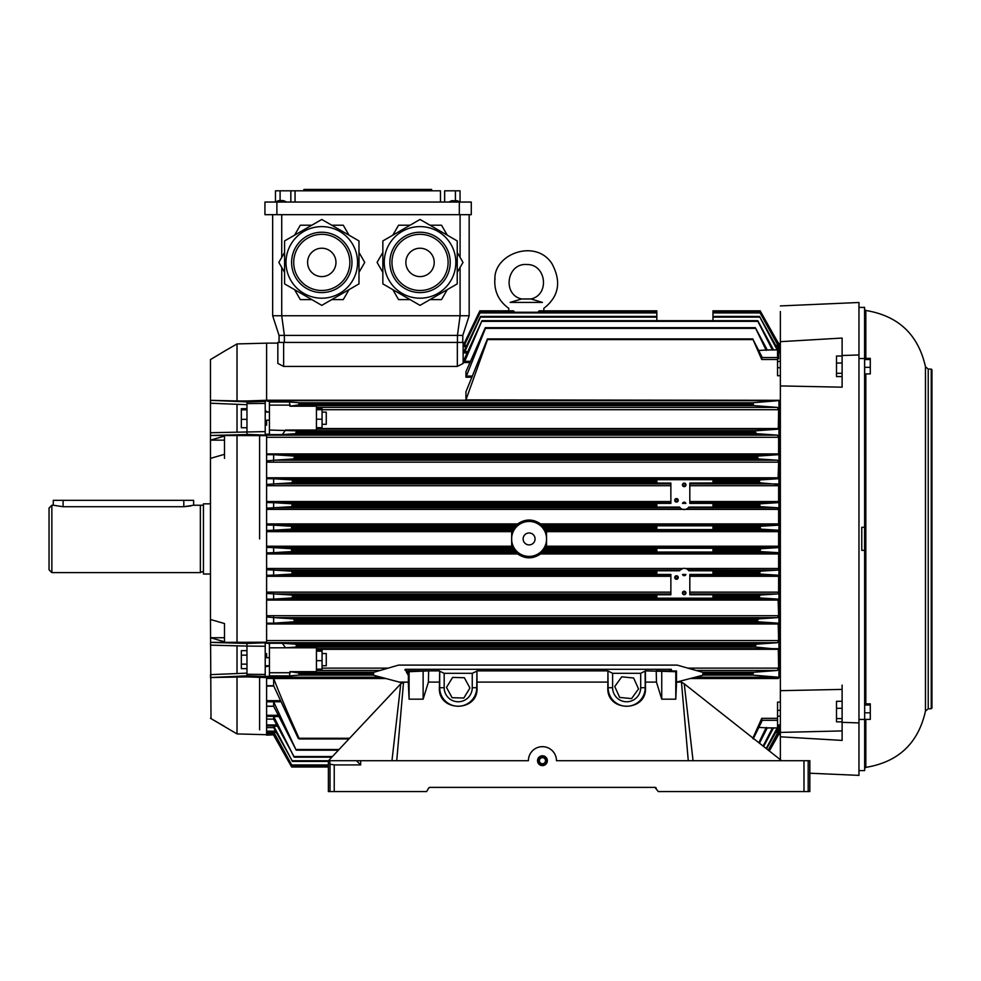 <?xml version="1.0" encoding="UTF-8"?>
<svg xmlns="http://www.w3.org/2000/svg" width="981" height="981" viewBox="0 0 981 981"><rect width="100%" height="100%" fill="white"/><g stroke="black" fill="none" stroke-linecap="round" stroke-linejoin="round"><path stroke-width="1.47" d="M858.964 683.291L858.964 480.604M408.255 670.869L409.089 671.703L428.636 670.869L408.255 670.869L408.329 674.965L406.919 672.255L408.255 672.095M408.255 672.034L406.465 672.255L408.329 674.965M669.25 670.869L671.568 669.949L671.212 669.312L405.239 669.312L408.108 675.112M404.871 669.949L408.255 671.47M399.267 682.102L403.265 683.181L403.534 682.31L408.366 682.102L399.267 682.102L373.577 675.222L373.577 672.365L398.58 665.106L677.16 665.106L702.874 672.365L702.874 675.222L676.51 682.102L681.464 682.102L684.235 683.806L693.052 760.704M608.11 671.053L612.622 673.297L612.622 687.718A14.041 14.041 0 0 0 626.651 701.758A14.041 14.041 0 0 0 640.691 687.718L640.691 673.297L645.142 671.053L645.204 687.718A18.541 18.541 0 0 1 626.651 706.259A18.541 18.541 0 0 1 608.11 687.718L607.938 670.869L607.815 687.718C606.466 712.365 646.835 712.365 645.498 687.718L645.375 670.869L675.786 671.703L676.51 670.979L670.979 670.979L671.568 669.949M439.696 671.225L439.378 687.718C438.029 712.365 478.397 712.365 477.06 687.718L476.938 670.869L476.729 687.718A18.516 18.516 0 0 1 458.213 706.234A18.516 18.516 0 0 1 439.696 687.718L439.696 671.225L444.185 673.297L444.185 687.718A14.041 14.041 0 0 0 458.213 701.758A14.041 14.041 0 0 0 472.253 687.718L472.253 673.297L444.185 673.297M472.253 673.297L476.729 671.225M640.691 673.297L612.622 673.297M408.366 682.102L408.366 675.983M676.51 670.979L676.51 682.102M266.611 677.197L380.947 677.197L373.577 675.222M687.325 508.587L688.319 507.753L777.737 507.753L760.25 506.674L759.699 504.516L760.017 503.817L778.007 502.677L778.62 501.549L778.62 485.705L689.815 485.705M689.815 502.677L778.007 502.677L778.62 501.549L689.815 501.549M778.289 484.455L759.981 482.811L759.502 482.1L759.981 482.811L689.815 483.069L689.815 503.4L712.979 503.4L712.979 507.079L688.846 507.079A5.616 5.616 0 0 1 679.563 507.079L656.829 507.079L656.829 505.963L656.829 506.674L291.664 506.674L274.19 507.753L680.091 507.753L681.501 508.857M266.611 734.597L266.611 677.577L246.967 676.902L210.535 677.528L246.967 675.823L265.213 676.461L265.213 674.438L246.967 674.266L246.967 675.823M246.967 674.266L246.967 646.087L265.213 646.246L265.213 674.438M265.213 646.246L265.213 642.8L246.967 643.438L246.967 646.087L210.535 645.142L210.535 642.383L266.611 642.212M246.967 643.438L210.535 642.383M266.611 719.061L273.638 719.159L273.638 716.338L266.611 716.338M273.638 685.744L266.611 685.744L266.611 678.398L273.687 678.545C280.615 696.412 289.076 716.326 299.082 738.276L299.18 738.951L298.175 738.276L273.638 685.744L273.638 678.398M778.62 640.581L778.191 623.168L778.62 623.953L266.611 623.953L266.611 640.581L778.62 640.581L777.43 642.714L266.611 642.714L266.611 435.65L210.535 435.454M266.611 623.953L266.611 435.123L265.213 435.074L265.213 400.959L266.611 400.91L266.611 343.117L277.844 343.117L277.844 363.436L283.632 366.416L457.342 366.416L463.13 363.436L463.13 342.418L277.844 342.418L277.844 363.436M266.611 425.19L266.611 424.307L266.611 425.19M266.611 400.91L269.419 401.487L269.419 411.897L266.611 412.118L266.611 411.247L265.213 411.297M266.611 653.554L266.611 657.687L266.611 657.012L265.213 657.062M266.513 666.602L269.419 665.964L269.419 676.375L266.611 676.375L266.611 677.577L259.597 677.344M265.213 420.8L266.611 420.849L266.611 420.175L266.611 424.307M760.189 310.83L712.979 310.83L760.238 310.83L712.979 310.83L760.189 310.83L712.979 310.83L760.189 310.83L760.557 311.517L712.979 311.517L712.979 310.83L712.979 320.664L656.829 320.664L712.979 320.664L656.829 320.664L656.829 310.83L539.133 310.83L538.446 311.517L539.133 310.83L656.829 310.83L540.347 310.83M464.246 345.361L480.347 312.24L464.246 345.361L464.246 346.722L466.245 346.722M670.869 593.934L274.288 593.934L291.946 595.05L670.869 594.78L670.869 574.461L656.829 574.461L656.829 570.783L679.563 570.783A5.616 5.616 0 0 1 688.846 570.783L712.979 570.783L712.979 574.461L689.815 574.461L689.815 594.78L712.979 594.78L712.979 598.177L656.829 598.177L656.829 595.05L656.829 595.749L292.412 595.749L292.35 597.907L273.822 599.109L778.092 599.109L759.576 597.907L759.306 597.208L759.981 595.05L777.639 593.934L689.815 593.934M689.815 592.144L778.62 592.144L778.62 576.313L778.007 575.185L760.017 574.044L759.699 573.345L760.25 571.187L777.737 570.108L688.196 569.986M685.878 574.461L682.531 574.461A1.754 1.754 0 0 0 685.878 574.461M689.815 575.185L778.007 575.185L778.62 576.313L689.815 576.313M685.437 575.185L682.972 575.185L685.437 575.185M685.584 568.49L778.62 568.49L777.737 570.108M686.908 569.005L687.988 569.789M778.62 592.144L777.639 593.934M670.869 502.677L273.92 502.677L291.909 503.817L656.829 503.817L656.829 504.516L656.829 503.4L670.869 503.4L670.869 483.069L656.829 483.069L656.829 479.954L656.829 480.653L292.62 480.653L291.946 482.811L274.288 483.927L670.869 483.927M682.531 503.4L685.878 503.4A1.754 1.754 0 0 0 682.531 503.4M777.737 507.753L778.62 509.372L266.611 509.372M682.972 502.677L685.437 502.677L682.972 502.677M273.92 502.677L266.611 502.554M266.611 484.455L274.288 483.927M543.413 528.428A17.744 17.744 166.7 0 0 542.223 526.969L542.015 525.191L540.556 523.903C532.928 518.753 525.289 518.753 517.649 523.903L516.19 525.191L515.981 526.969A17.744 17.744 166.7 0 0 514.792 528.428L511.677 531.641L511.677 546.221L514.792 549.434A17.744 17.744 166.7 0 0 515.981 550.881L516.19 552.659L517.649 553.958C525.276 559.109 532.904 559.109 540.556 553.958L542.015 552.659L542.223 550.881A17.744 17.744 166.7 0 0 543.413 549.434L546.515 546.221L546.515 531.641L543.413 528.428L656.829 528.428L656.829 525.816L712.979 525.816L712.979 529.593L656.829 529.593L656.829 528.428L656.829 529.127L543.928 529.127M516.19 525.191L274.006 525.191L291.369 526.27L291.725 526.969L291.283 529.127L274.104 530.194L512.413 530.194M545.779 530.194L777.823 530.194L760.631 529.127L760.189 526.969L760.557 526.27L777.908 525.191L542.015 525.191M656.829 550.881L656.829 548.269L712.979 548.269L712.979 552.045L656.829 552.045L656.829 550.881L542.223 550.881M512.413 547.668L274.104 547.668L291.283 548.735L291.725 550.881L291.369 551.592L274.006 552.659L516.19 552.659M778.154 552.744L778.62 553.958L777.908 552.659L760.557 551.592L760.189 550.881L760.631 548.735L777.823 547.668L545.779 547.668M274.104 547.668L266.611 547.373M777.823 530.194L778.62 531.641L546.515 531.641M274.006 525.191L266.611 524.994M836.499 718.595L836.499 721.857L842.115 721.857L842.115 701.305L836.499 701.305L836.499 718.595L842.115 718.595M842.115 708.319L836.499 708.319M780.361 388.648L780.361 341.67L842.115 338.053L842.115 356.005L836.499 356.005L836.499 376.557L842.115 376.557L842.115 379.549M842.115 363.019L836.499 363.019M842.115 373.295L836.499 373.295M322.062 665.743L326.268 665.743L326.268 653.554L322.062 653.554M322.062 651.151L322.062 650.158L316.446 650.158L316.446 651.151L322.062 651.151L322.062 669.14L316.446 669.14L316.446 660.642L322.062 660.642M316.446 660.642L316.446 651.151M291.946 595.05L292.412 595.749M266.611 599.17L273.822 599.109M274.288 593.934L266.611 593.407M273.638 599.17L273.638 593.407M298.714 404.908L289.971 406.208L289.493 402.002L299.082 402.75L298.714 404.908L753.212 404.908L753.739 405.607L752.844 402.75L778.411 400.653L266.611 400.653M780.361 745.719L780.361 759.686L780.361 734.193L778.62 734.61L769.325 750.98M296.201 750.183L273.638 706.197L273.638 701.783L296.201 750.183L338.384 750.183L296.581 750.183M766.848 727.865L777.553 727.939L777.553 702.114L780.361 702.114L780.361 677.552L778.62 677.552L778.227 678.545L778.227 677.197L752.844 675.112L752.746 674.401L753.739 672.255L777.32 670.464L778.62 668.135L778.289 648.699L778.62 649.312L316.446 649.312M766.541 727.865L758.938 727.387M758.853 742.715L766.284 727.387M767.228 727.939L759.466 743.206M752.844 738.276L761.747 718.337L761.943 720.998L753.212 738.951M299.18 738.951L348.942 738.951L299.18 738.951M298.714 672.954L299.082 675.112L289.493 675.86L289.971 671.654L298.714 672.954L373.577 672.954M265.213 642.776L269.419 643.646L269.419 676.375M645.388 682.102L656.461 682.102L656.228 670.869L670.979 670.979M281.13 701.771L266.611 701.783M266.611 706.197L273.638 706.197M294.361 757.197L273.638 719.159M278.984 716.535L273.724 716.535L294.153 757.197M331.786 757.197L294.447 757.197L331.786 757.197M763.12 746.075L772.427 727.939M773.506 727.939L763.635 746.492M292.546 761.403L273.638 727.62L273.638 725.854L266.611 725.854M277.513 726.234L273.822 726.234L292.412 761.403M328.377 761.403L292.62 761.403L328.377 761.403M766.173 748.491L777.185 727.939M777.553 727.264L778.62 724.947L777.553 726.234M266.611 727.62L273.638 727.62M778.595 727.313L766.566 748.797M768.233 750.122L778.62 731.139L778.497 727.375M276.372 732.464L273.92 732.464L292.105 765.621L273.638 731.924L266.611 731.924M776.278 731.139L778.62 731.139L778.007 732.464L775.554 732.464M266.611 732.905L273.638 732.905M769.239 750.919L778.62 734.168L778.62 732.476L768.479 750.318M275.134 735.517L274.006 735.517L291.688 767.019M328.377 767.019L291.725 767.019L328.377 767.019M274.006 735.517L273.638 734.83L266.611 734.83M778.583 734.266L777.908 735.517L776.793 735.517M266.611 735.149L273.638 734.83M273.638 735.149L274.104 735.958L273.638 735.149M291.283 766.345L274.104 735.958M777.823 735.958L778.62 734.61M777.43 642.714L756.241 644.186L755.345 646.332L755.505 647.031L778.62 649.312M266.611 623.18L778.191 623.168L757.7 621.77L757.479 621.071L758.264 618.913L777.541 617.65L778.62 615.7L778.092 599.109L778.62 600.078L266.611 600.078M266.611 477.784L778.62 477.784L778.092 478.753L273.822 478.753L292.35 479.954L712.979 479.684L712.979 482.1L759.502 482.1L759.576 479.954L778.092 478.753L778.62 462.161L266.611 462.161M778.191 454.694L778.62 453.896L778.191 454.694L273.724 454.694L294.226 456.091L294.447 456.79L293.662 458.949L274.386 460.212L777.541 460.212L758.264 458.949L757.479 456.79L757.7 456.091L778.191 454.694M316.446 428.55L778.62 428.55L778.289 429.163L778.62 409.727L777.32 407.397L753.739 405.607L298.175 405.607M272.657 214.68L272.657 315.747L281.731 315.747L284.38 335.404L457.453 335.404L457.453 342.418L279.045 342.418L279.045 335.404L284.38 335.404L284.38 342.418M281.731 267.433L281.731 315.747L460.089 315.747L457.453 335.404L462.787 335.404L462.787 342.418L457.453 342.418M460.089 257.39L460.089 214.68M469.163 214.68L469.163 315.747L460.089 315.747L460.089 267.433M469.163 315.747L462.787 335.404M272.657 315.747L279.045 335.404M281.731 214.68L281.731 257.39M444.651 190.817L455.417 190.817L444.601 190.817L444.651 202.049L452.486 202.049M440.469 190.817L290.83 190.817L295.048 190.817L295.048 202.049L290.83 202.049L440.469 202.049L440.469 190.817M290.854 190.817L290.854 202.049M280.1 190.817L290.903 190.817L275.465 190.817L280.1 190.817L280.1 200.492L278.457 200.725M444.651 202.049L460.04 202.049L460.04 190.817L455.417 190.817L460.04 190.817L460.04 202.049L457.072 200.688M444.675 190.817L444.675 202.049L440.469 202.049M290.83 190.817L290.83 202.049L286.697 202.049L283.717 200.688M275.465 190.817L275.465 202.049L275.465 190.817L275.465 202.049L286.697 202.049M457.048 200.725L451.812 200.725M455.417 190.817L455.417 200.725L453.443 200.725M283.705 200.725L280.1 200.492M282.062 200.492L280.1 200.725M459.329 202.049L264.931 202.049L264.931 214.68L471.272 214.68L471.272 202.049L459.329 202.049L459.329 214.68M276.887 214.68L276.887 202.049M457.342 342.418L457.342 366.416M283.632 342.418L283.632 366.416M464.356 350.487L480.506 316.446L656.829 316.446L656.829 317.133L480.445 317.133L464.246 352.915L464.283 350.548M777.553 351.627L777.553 350.597L778.62 352.915L778.62 358.801M778.595 350.548L759.502 316.446L777.185 349.923M480.347 312.24L656.829 312.24L480.347 312.24L656.829 312.24L656.829 312.914L480.065 312.914M778.497 350.487L778.007 345.398L778.62 346.722L776.278 346.722M760.557 311.517L778.62 343.693L778.607 345.373L777.737 344.024L759.699 312.24L778.007 345.398L775.554 345.398M479.611 311.517L514.142 311.517L514.167 312.24L513.455 310.83L514.142 311.517L513.455 310.83L479.881 310.83L464.246 343.252M656.829 310.83L543.842 310.83L543.842 308.316C558.937 296.556 561.623 281.633 551.886 263.558C535.651 238.567 494.289 253.674 494.878 278.862L494.816 279.536L495.123 278.874M530.979 298.972L526.294 298.972L530.979 298.972C550.01 294.803 546.27 264.012 526.797 264.527C506.797 262.871 502.002 294.643 521.61 298.972L526.294 298.972L521.61 298.972L510.145 302.418C508.538 310.119 508.538 310.119 510.145 302.418L542.432 302.418L530.979 298.972M542.432 302.418C544.05 310.119 544.05 310.119 542.432 302.418M777.823 341.903L778.448 342.982M543.842 311.517L656.829 311.517L538.446 311.517L538.422 312.24M479.917 310.83L513.455 310.83L479.917 310.83L508.747 310.83L508.747 308.316C498.9 301.241 494.252 291.639 494.816 279.536M464.933 341.903L479.537 311.517M712.979 312.24L759.699 312.24M712.979 316.446L759.306 316.446M480.678 316.446L656.829 316.446L480.678 316.446L480.445 317.133M464.454 358.801L481.978 320.664L464.246 362.541L464.307 358.911M773.506 349.923L757.761 320.664L482.223 320.664L757.479 320.664L772.427 349.923M465.938 391.799L465.938 400.236L465.938 391.799L487.41 338.911L752.918 338.911L487.79 338.911L465.938 399.88L465.938 392.142M778.951 352.853L778.951 343.706L780.361 343.657L780.361 313.662M761.747 359.524L761.943 356.863L752.746 338.911L761.747 359.524L777.553 359.524L777.553 349.923L766.848 349.996M758.938 350.475L766.541 349.996M767.228 349.923L755.345 327.679L766.284 350.475M485.448 328.353L465.938 377.195L465.938 371.762L485.276 327.679L485.448 328.353L755.505 328.353M755.345 327.679L485.583 327.679M487.79 338.911L752.746 338.911L487.79 338.911M465.938 399.88L780.361 400.309L780.361 375.183L780.361 399.647M465.938 376.471L465.938 371.762M777.553 361.682L780.361 361.241L780.361 372.559M780.361 360.8L780.361 367.924L777.553 367.507M780.361 361.682L780.361 367.507M777.553 352.853L780.361 352.853L780.361 361.241M780.361 349.91L780.361 352.13M780.361 356.888L780.361 354.386M780.361 686.859L780.361 732.415L842.115 730.919M780.361 335.49L780.361 391.002M780.361 312.816L780.361 311.541L780.361 312.816M780.361 375.735L777.553 375.735L777.553 359.524M322.062 424.307L326.268 424.307L326.268 412.118L322.062 412.118M316.446 427.704L322.062 427.704L322.062 408.721L316.446 408.721M316.446 419.218L322.062 419.218M316.446 409.727L778.62 409.727M265.213 412.118L269.419 411.897L269.419 430.046L296.421 430.818L295.686 433.676L282.32 434.595L285.581 430.046M289.971 406.208L316.446 406.208L316.446 430.046L285.643 430.046M266.611 453.896L778.62 453.896L778.62 437.281L777.43 435.147L266.611 435.147L266.611 434.215L269.419 434.215L269.419 405.116L290.204 405.116M269.419 401.487L269.419 405.116M777.43 435.147L756.241 433.676L755.345 431.53L755.505 430.818L778.289 429.163L316.446 429.163M266.611 460.886L274.386 460.212M273.724 454.694L266.611 454.669M273.638 460.886L273.638 454.669M292.35 479.954L292.62 480.653M273.822 478.753L266.611 478.679M273.638 484.455L273.638 478.679M712.979 482.1L712.979 482.811M676.485 498.569A1.754 1.754 0 0 0 674.867 501.021A1.754 1.754 0 0 0 677.748 501.549A1.754 1.754 0 0 0 676.485 498.569M684.211 483.13A1.754 1.754 0 0 0 683.647 486.551A1.754 1.754 0 0 0 685.756 485.705A1.754 1.754 0 0 0 684.211 483.13M292.105 505.963L656.829 505.963L656.829 504.516L292.228 504.516L291.664 506.674M291.909 503.817L292.228 504.516M266.611 508.158L274.19 507.753M273.638 508.158L273.638 502.554M266.611 530.488L274.104 530.194M273.638 530.488L273.638 524.994M543.928 548.735L656.829 548.735L656.829 549.434L543.413 549.434M266.611 552.867L274.006 552.659M273.638 552.867L273.638 547.373M266.611 568.49L682.825 568.49L680.091 570.108L274.19 570.108L291.664 571.187L292.228 573.345L291.909 574.044L273.92 575.185L670.869 575.185M292.228 573.345L656.829 573.345L656.829 574.044L291.909 574.044M266.611 575.307L273.92 575.185M274.19 570.108L266.611 569.703M273.638 575.307L273.638 569.703M676.485 579.28A1.754 1.754 0 0 0 678.104 576.84A1.754 1.754 0 0 0 675.222 576.313A1.754 1.754 0 0 0 676.485 579.28M684.211 594.719A1.754 1.754 0 0 0 684.763 591.31A1.754 1.754 0 0 0 682.653 592.144A1.754 1.754 0 0 0 684.211 594.719M778.62 568.49L778.62 553.958L540.556 553.958M546.515 546.221L778.62 546.221L777.823 547.668M778.62 546.221L778.62 531.641M540.556 523.903L778.62 523.903L777.908 525.191M778.62 523.903L778.62 509.372M689.815 483.927L777.639 483.927L778.62 485.705M777.541 460.212L778.62 462.161M269.419 420.175L266.611 420.175M246.967 400.947L266.611 400.273L266.611 343.154L237.022 343.926L237.022 400.947L246.967 400.947L246.967 434.546L210.535 435.478L210.535 432.719L265.213 431.615M266.611 615.7L778.62 615.7L777.541 617.65L274.386 617.65L293.662 618.913L294.447 621.071L294.226 621.77L273.724 623.168M274.386 617.65L266.611 616.975M273.638 623.18L273.638 616.975M285.581 647.816L282.32 643.266L295.686 644.186L296.201 644.885L296.421 647.031L285.643 647.803L316.446 647.803L316.446 671.654L289.971 671.654M266.611 657.687L269.419 657.687L269.419 647.816L285.643 647.803M316.446 665.915L316.446 653.321M269.419 657.687L269.419 665.964M752.746 674.401L702.874 674.401L702.874 675.112L752.844 675.112M780.361 714.916L780.361 717.197M777.553 716.179L780.361 716.179L780.361 710.354L777.553 710.354M780.361 723.573L780.361 678.202M780.361 702.114L780.361 709.827M780.361 727.951L780.361 725.83M780.361 731.041L780.361 724.996L777.553 724.996M778.951 400.309L778.951 677.552M778.951 724.996L778.951 734.156M778.951 343.706L780.361 343.657L780.361 372.829M842.115 685.106L842.115 740.41L780.361 736.805L780.361 687.804M780.361 690.673L842.115 689.41L842.115 722.359L858.964 722.899L858.964 354.963L842.115 355.502L842.115 387.176L780.361 385.913L780.361 690.673M780.361 341.67L780.361 344.674M780.361 677.552L780.361 649.814M780.361 732.415L780.361 742.519M780.361 428.035L780.361 400.309M780.361 641.402L780.361 576.828M780.361 732.513L780.361 734.744L780.361 732.513M780.361 345.349L780.361 343.117L780.361 345.349M780.361 501.033L780.361 436.459M780.361 534.719L780.361 509.458M780.361 568.404L780.361 543.143M780.361 736.179L780.361 736.805M842.115 338.053L842.115 355.502M842.115 722.359L842.115 740.41M809.828 773.224L858.964 775.37L858.964 722.899M858.964 354.963L858.964 302.491L780.361 305.925M858.964 770.588L864.666 770.588L864.666 719.441L858.964 719.441L858.964 770.588L858.964 364.687M357.575 262.405A35.794 35.794 0 0 1 303.889 293.405A35.794 35.794 0 0 1 303.889 231.406A35.794 35.794 0 0 1 357.575 262.405M284.588 240.934L321.78 219.462L358.985 240.934L358.985 283.889L321.78 305.361L284.588 283.889L284.588 240.934M311.823 299.61L300.309 299.61L294.558 289.64M284.588 272.375L278.837 262.405L284.588 252.448M349.015 289.64L343.264 299.61L331.75 299.61M358.985 252.448L364.736 262.405L358.985 272.375M331.75 225.213L343.264 225.213L349.015 235.182M294.558 235.182L300.309 225.213L311.823 225.213M455.834 262.405A35.794 35.794 0 0 1 402.149 293.405A35.794 35.794 0 0 1 402.149 231.406A35.794 35.794 0 0 1 455.834 262.405A35.794 35.794 0 0 1 402.149 293.405A35.794 35.794 0 0 1 402.149 231.406A35.794 35.794 0 0 1 455.834 262.405M382.848 240.934L420.04 219.462L457.232 240.934L457.232 283.889L420.04 305.361L382.848 283.889L382.848 240.934M410.07 299.61L398.568 299.61L392.817 289.64M382.848 272.375L377.084 262.405L382.848 252.448M447.275 289.64L441.511 299.61L430.009 299.61M457.232 252.448L462.995 262.405L457.232 272.375M430.009 225.213L441.511 225.213L447.275 235.182M392.817 235.182L398.568 225.213L410.07 225.213M529.102 532.965A5.96 5.96 0 0 1 534.265 541.917A5.96 5.96 0 0 1 523.94 541.917A5.96 5.96 0 0 1 529.102 532.965M529.102 556.411A17.474 17.474 0 0 1 518.508 525.031A17.474 17.474 0 0 1 545.657 533.333A17.474 17.474 0 0 1 529.102 556.411M685.67 483.927L685.756 485.705L682.653 485.705L682.739 483.927L685.67 483.927M682.653 485.705L685.756 485.705M677.748 501.549C676.902 497.919 676.068 497.919 675.222 501.549L677.748 501.549L675.222 501.549M682.739 593.934L682.653 592.144L685.756 592.144L685.67 593.934L682.739 593.934M685.756 592.144L682.653 592.144M675.222 576.313L677.748 576.313L675.222 576.313C676.056 579.943 676.902 579.943 677.748 576.313M303.889 190.817L303.889 189.419L431.615 189.419L431.615 190.817M224.502 458.372L224.502 440.138L210.474 440.138L224.502 436.079L224.502 454.313L210.474 458.372L210.474 359.573L224.502 351.161L211.001 359.267M224.502 726.406L210.474 718.288L237.022 733.923L237.022 676.915M211.001 718.595L210.474 619.489L224.502 623.548L224.502 641.782L210.474 637.724L224.502 637.724L224.502 629.753M246.967 401.879L210.535 400.334L210.535 403.228L246.967 404.712M210.535 677.528L210.535 674.634L246.967 673.15M237.022 673.555L237.022 645.841M237.022 432.02L237.022 404.307M246.967 676.902L246.967 675.983M210.535 400.334L237.022 400.947M265.213 676.461L266.611 676.951M265.213 435.074L246.967 434.424M266.611 666.602L265.213 666.565M237.022 642.862L237.022 435M224.502 351.161L237.022 343.926M210.474 619.489L210.474 458.372M203.447 572.622C203.092 571.482 202.061 571.482 200.357 572.622L200.357 505.24L193.625 505.24L193.625 500.335L53.256 500.335L53.256 505.24L51.858 505.24L51.858 572.622L49.05 569.814L49.05 508.048L49.05 569.814M193.625 505.24L183.803 506.711L63.091 506.711L53.256 505.24M183.803 500.335L183.803 506.711L190.743 505.963M49.05 508.048L51.858 505.24M203.447 505.24L200.357 505.24M210.474 503.842L203.447 503.842L203.447 574.02L210.474 574.02M246.967 408.685L241.351 408.685L241.351 427.741L246.967 427.741M246.967 409.825L241.351 409.825M246.967 419.353L241.351 419.353M246.967 650.648L241.351 650.648L241.351 668.637L246.967 668.637M246.967 655.149L241.351 655.149M246.967 664.137L241.351 664.137M428.66 788.074A1.398 1.398 0 0 1 429.874 787.375L428.66 788.074L429.874 787.375A1.398 1.398 0 0 0 428.66 788.074L426.637 791.581L328.377 791.581L328.377 760.704L329.677 760.704L330.021 764.174L334.227 764.91L360.652 764.91L360.652 760.704L356.446 760.704L360.652 764.91M360.652 760.704L528.403 760.704A14.041 14.041 0 0 1 542.432 746.664A14.041 14.041 0 0 1 556.472 760.704L809.828 760.704L809.828 791.581L658.239 791.581L655.001 787.375L656.215 788.074A1.398 1.398 0 0 0 655.001 787.375L429.874 787.375M423.13 671.703L423.13 699.183L428.415 682.102L428.636 670.869L439.488 670.869M408.292 682.31L409.089 699.183L423.13 699.183M409.089 671.703L409.089 699.183M688.27 760.704L681.464 682.102M781.636 760.704L684.235 683.806M661.746 671.703L661.746 699.183L675.786 699.183L675.786 671.703M656.461 682.102L661.746 699.183M476.95 682.102L607.913 682.102M476.938 670.869L607.938 670.869M545.939 760.704A3.507 3.507 0 0 1 540.678 763.745A3.507 3.507 0 0 1 540.678 757.663A3.507 3.507 0 0 1 545.939 760.704M547.349 760.704A4.917 4.917 0 0 0 539.979 756.449A4.917 4.917 0 0 0 539.979 764.959A4.917 4.917 0 0 0 547.349 760.704M545.497 760.704A3.066 3.066 0 0 1 540.899 763.353A3.066 3.066 0 0 1 540.899 758.043A3.066 3.066 0 0 1 545.497 760.704M675.786 699.183L676.571 682.261M396.741 760.704L403.534 682.31M428.415 682.102L439.476 682.102M391.959 760.704L400.775 683.806L402.247 682.899M400.775 683.806L328.5 760.704M356.446 760.704L329.677 760.704M446.49 687.411L452.621 677.417L464.344 677.712L469.936 688.024L463.817 698.018L452.094 697.712L446.49 687.411M619.685 697.43L614.756 686.528L621.733 676.829L633.628 678.006L638.545 688.907L631.58 698.607L619.685 697.43M858.964 364.503L858.964 319.855M864.58 307.323L861.772 307.507L864.58 307.323M870.282 705.02L870.282 703.843L864.666 703.843L864.666 705.02L870.282 705.02L870.282 719.404L864.666 719.404L864.666 712.807L870.282 712.807M864.666 712.807L864.666 705.02M870.282 359.549L870.282 358.359L864.666 358.359L864.666 359.549L870.282 359.549L870.282 373.933L864.666 373.933L864.666 367.335L870.282 367.335M864.666 367.335L864.666 359.549M931.95 405.582L931.95 411.198M931.95 433.651L931.95 439.267M931.95 442.075L931.95 453.308M931.95 456.116L931.95 467.348M931.95 498.225L931.95 509.458M931.95 512.266L931.95 523.486M931.95 582.444L931.95 593.677M931.95 610.513L931.95 621.746M931.95 624.554L931.95 635.786M931.95 638.594L931.95 649.814M931.95 666.663L931.95 672.279M931.95 708.074L931.95 369.788L931.251 369.089L931.251 708.773L931.95 708.074M865.831 358.359L865.831 310.486C898.363 315.821 918.241 334.57 925.463 366.735L928.234 369.089L931.251 369.089M865.831 310.486L864.666 309.579M864.58 529.127L864.58 548.502M864.58 527.288L861.772 527.288L861.772 550.341L864.58 550.341M864.666 719.441L864.58 307.384M858.964 358.531L864.666 358.531M448.109 262.405A28.069 28.069 0 0 1 405.999 286.722A28.069 28.069 0 0 1 405.999 238.101A28.069 28.069 0 0 1 448.109 262.405A28.069 28.069 0 0 1 405.999 286.722A28.069 28.069 0 0 1 405.999 238.101A28.069 28.069 0 0 1 448.109 262.405M349.861 262.405A28.069 28.069 0 0 1 307.752 286.722A28.069 28.069 0 0 1 307.752 238.101A28.069 28.069 0 0 1 349.861 262.405A28.069 28.069 0 0 1 307.752 286.722A28.069 28.069 0 0 1 307.752 238.101A28.069 28.069 0 0 1 349.861 262.405M346.734 275.281C350.168 268.389 350.769 261.24 348.525 253.858M303.669 240.958C298.089 245.802 294.84 251.872 293.895 259.18M259.597 538.925L259.597 434.865M259.597 729.827L259.597 676.265M464.773 345.398L466.858 345.398M760.25 571.187L712.979 571.187M760.017 574.044L712.979 574.044M759.981 595.05L712.979 595.05M656.829 482.811L291.946 482.811M266.611 501.549L670.869 501.549M670.869 485.705L266.611 485.705M656.829 526.969L542.223 526.969M516.619 526.27L291.369 526.27M515.981 526.969L291.725 526.969M656.829 526.27L541.573 526.27M760.557 526.27L712.979 526.27M514.277 529.127L291.283 529.127M514.277 548.735L291.283 548.735M514.792 549.434L291.688 549.434M656.829 551.592L541.573 551.592M760.631 548.735L712.979 548.735M516.619 551.592L291.369 551.592M542.015 552.659L777.908 552.659M266.611 546.221L511.677 546.221M511.677 531.641L266.611 531.641M266.611 523.903L517.649 523.903M656.829 597.208L292.62 597.208M656.829 597.907L292.35 597.907M339.021 749.509L296.421 749.509M273.638 686.062L266.611 686.062M266.611 700.667L280.627 700.667M373.577 674.401L299.18 674.401M373.577 675.112L299.082 675.112M289.493 675.86L269.419 675.86M269.419 672.745L290.204 672.745M373.969 672.255L298.175 672.255M385.999 678.545L273.687 678.545M349.579 738.276L299.082 738.276M761.747 718.337L777.553 718.337M761.391 720.299L777.553 720.299M273.638 706.283L266.611 706.283M266.611 715.308L278.383 715.308M332.424 756.523L294.226 756.523M266.611 724.947L276.826 724.947M328.377 760.729L292.35 760.729M266.611 731.139L275.636 731.139M328.377 764.947L291.909 764.947M266.611 734.168L274.373 734.168M777.553 734.168L778.62 734.168M328.377 766.345L291.369 766.345M776.793 342.344L777.908 342.344M464.859 342.344L465.803 342.344M465.166 343.693L464.246 343.693M778.62 343.693L777.553 343.693M712.979 312.914L760.017 312.914M712.979 317.133L759.576 317.133M464.7 351.627L467.827 351.627M467.25 352.915L464.246 352.915M464.614 361.327L470.622 361.327M482.039 321.339L757.7 321.339M482.223 320.664L757.479 320.664M470.107 362.541L464.246 362.541M465.938 377.195L472.02 377.195M761.391 357.562L777.553 357.562M466.073 376.091L472.45 376.091M487.716 339.585L752.844 339.585M752.746 403.449L299.18 403.449M752.844 402.75L299.082 402.75M269.419 402.002L289.493 402.002M777.32 407.397L316.446 407.397M755.505 430.818L296.421 430.818M755.345 431.53L296.581 431.53M755.713 432.977L296.201 432.977M756.241 433.676L295.686 433.676M757.7 456.091L294.226 456.091M757.479 456.79L294.447 456.79M757.761 458.237L294.153 458.237M758.264 458.949L293.662 458.949M656.829 482.1L292.412 482.1M759.306 480.653L712.979 480.653M759.576 479.954L712.979 479.954M759.699 504.516L712.979 504.516M760.017 503.817L712.979 503.817M759.821 505.963L712.979 505.963M760.25 506.674L712.979 506.674M514.792 528.428L291.688 528.428M760.189 526.969L712.979 526.969M760.238 528.428L712.979 528.428M760.631 529.127L712.979 529.127M515.981 550.881L291.725 550.881M760.238 549.434L712.979 549.434M760.189 550.881L712.979 550.881M760.557 551.592L712.979 551.592M656.829 571.886L292.105 571.886M656.829 571.187L291.664 571.187M759.821 571.886L712.979 571.886M759.699 573.345L712.979 573.345M670.869 576.313L266.611 576.313M266.611 592.144L670.869 592.144M517.649 553.958L266.611 553.958M778.62 437.281L266.611 437.281M282.32 434.595L266.611 434.595M266.611 400.236L465.938 400.236M759.502 595.749L712.979 595.749M759.306 597.208L712.979 597.208M759.576 597.907L712.979 597.907M757.7 621.77L294.226 621.77M757.479 621.071L294.447 621.071M757.761 619.612L294.153 619.612M758.264 618.913L293.662 618.913M266.611 643.266L282.32 643.266M756.241 644.186L295.686 644.186M755.713 644.885L296.201 644.885M755.345 646.332L296.581 646.332M755.505 647.031L296.421 647.031M778.289 648.699L316.446 648.699M380.125 670.464L316.446 670.464M388.145 668.135L322.062 668.135M778.62 668.135L687.902 668.135M777.32 670.464L696.142 670.464M753.739 672.255L702.47 672.255M753.212 672.954L702.874 672.954M778.227 677.197L695.504 677.197M778.227 678.545L690.452 678.545M351.958 262.405A30.178 30.178 0 0 0 306.697 236.274A30.178 30.178 0 0 0 306.697 288.549A30.178 30.178 0 0 0 351.958 262.405M450.218 262.405A30.178 30.178 0 0 0 404.957 236.274A30.178 30.178 0 0 0 404.957 288.549A30.178 30.178 0 0 0 450.218 262.405M246.967 403.596L265.213 403.424M265.213 401.401L246.967 402.026M63.091 506.711L63.091 500.335M808.185 760.704L808.185 791.581M803.979 760.704L803.979 791.581M472.253 687.718L477.06 687.718M607.815 687.718L612.622 687.718M640.691 687.718L645.498 687.718M330.021 791.581L330.021 764.174M334.227 764.91L334.227 791.581M439.378 687.718L444.185 687.718M928.234 369.089L928.234 708.773L931.251 708.773M925.463 366.735L925.463 711.127C918.241 743.291 898.363 762.041 865.831 767.375L865.831 719.404M865.831 703.843L865.831 373.933M434.215 262.405A14.175 14.175 0 0 0 412.952 250.13A14.175 14.175 0 0 0 412.952 274.692A14.175 14.175 0 0 0 434.215 262.405M335.968 262.405A14.175 14.175 0 0 0 314.693 250.13A14.175 14.175 0 0 0 314.693 274.692A14.175 14.175 0 0 0 335.968 262.405M766.664 727.939L777.553 727.939M448.82 202.049L451.787 200.688M275.465 202.049L278.432 200.688M777.553 349.923L766.664 349.923M464.332 343.117L463.13 343.117M237.022 733.923L266.611 734.708M200.357 572.622L51.858 572.622M269.419 665.743L265.213 665.743M928.234 708.773L925.463 711.127M865.831 767.375L864.666 768.282M858.964 307.384L861.772 307.384"/></g></svg>
